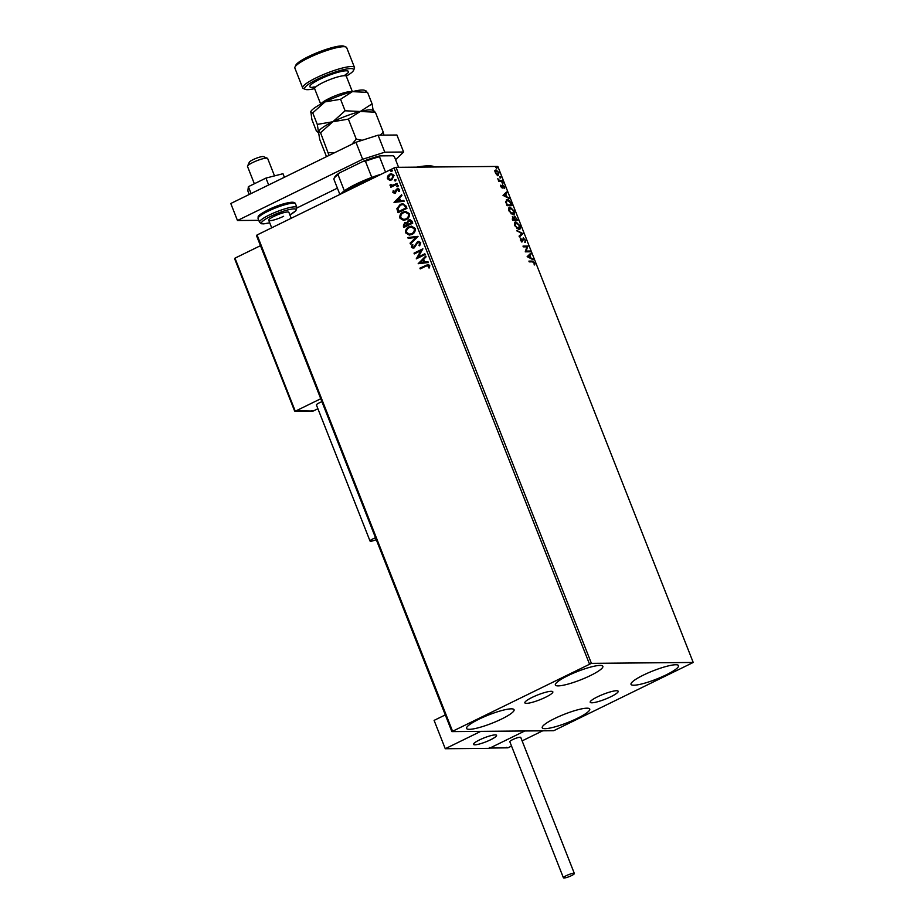 <?xml version="1.0" encoding="UTF-8"?>
<svg xmlns="http://www.w3.org/2000/svg" width="924" height="924" viewBox="0 0 924 924"><rect width="100%" height="100%" fill="white"/><g stroke="black" fill="none" stroke-linecap="round" stroke-linejoin="round"><path stroke-width="1.39" d="M610.88 696.708A15.038 2.633 158.5 0 0 618.191 691.256A15.038 2.633 158.5 0 0 597.505 696.823A15.038 2.633 158.5 0 0 590.205 702.275A15.038 2.633 158.5 0 0 610.88 696.708M545.53 697.274A15.038 2.633 158.5 0 0 552.841 691.822A15.038 2.633 158.5 0 0 532.155 697.389A15.038 2.633 158.5 0 0 524.855 702.841A15.038 2.633 158.5 0 0 545.53 697.274M478.978 719.184A25.526 4.47 -21.5 0 1 514.079 709.724A25.526 4.47 -21.5 0 1 501.674 718.988A25.526 4.47 -21.5 0 1 466.574 728.435A25.526 4.47 -21.5 0 1 478.978 719.184M643.427 675.086A25.526 4.47 -21.5 0 1 678.528 665.638A25.526 4.47 -21.5 0 1 666.123 674.89A25.526 4.47 -21.5 0 1 631.023 684.349A25.526 4.47 -21.5 0 1 643.427 675.086M554.643 718.526A25.526 4.47 -21.5 0 1 589.743 709.066A25.526 4.47 -21.5 0 1 577.338 718.329A25.526 4.47 -21.5 0 1 542.238 727.789A25.526 4.47 -21.5 0 1 554.643 718.526M567.763 675.744A25.526 4.47 -21.5 0 1 602.864 666.296A25.526 4.47 -21.5 0 1 590.459 675.548A25.526 4.47 -21.5 0 1 555.359 685.007A25.526 4.47 -21.5 0 1 567.763 675.744M496.719 174.763L495.322 172.707L495.091 170.651L496.049 169.9L498.96 172.673L498.255 175.491L496.719 174.763L498.024 174.728M495.091 170.651L496.049 169.9L497.066 170.871M502.309 181.323L498.787 181.358L497.793 178.69L499.572 180.469L502.009 180.561L502.309 181.323M500.808 186.648L500.739 185.17L502.24 187.145L502.864 185.147L504.504 186.752L504.654 188.323L503.176 185.909L502.309 188.092L500.808 186.648M500.646 185.805L501.478 187.572L502.24 187.145M502.413 185.401L503.349 185.943M503.176 185.909L502.402 186.348L502.875 186.914M502.367 187.156L502.309 188.092M510.972 203.315L511.884 205.625L507.068 205.659L505.717 201.802L507.126 199.538C508.477 199.411 509.759 200.67 510.972 203.315L510.556 203.523M506.421 199.688L508.812 200.82M517.694 220.374L512.878 220.42L512.612 216.713L514.01 217.637L514.622 216.066L517.694 220.374M512.323 216.782L513.501 217.891M514.333 216.124L515.361 216.967M522.949 233.726L519.392 236.948L519.057 236.117L521.76 233.68L516.839 230.469L522.903 233.599L519.323 236.798M529.764 251.028L530.064 251.79L525.248 251.836L526.888 246.835L523.296 246.87L522.996 246.107L527.812 246.061L526.183 251.062L529.764 251.028L529.464 251.79M532.409 261.85L529.209 261.873L528.909 261.111L532.155 261.088L534.557 262.89L534.742 264.761L534.072 262.901L532.409 261.85M693.219 662.462L591.406 663.351L451.882 731.612L553.695 730.722L693.219 662.462L497.828 166.435L396.015 167.325L591.406 663.351M527.154 256.664L530.665 253.315L531 254.146L529.856 255.174L530.953 257.969L533.217 259.806L527.154 256.664M525.548 240.021L525.375 242.261L525.086 240.078L523.723 238.704L522.291 241.776L520.466 240.009L520.535 238.092L521.968 241.014L523.423 237.93L525.132 240.228M523.723 238.704L522.834 239.201L522.291 241.776M521.217 241.199L522.418 240.54M523.146 237.999L524.104 238.819M518.907 229.556L514.876 225.803C514.137 223.181 514.472 221.887 515.881 221.922L519.912 225.699C520.628 228.297 520.293 229.579 518.907 229.556L519.542 229.418M515.234 222.06L517.475 223.146M513.097 214.795L509.066 211.053C508.327 208.42 508.662 207.126 510.071 207.172L514.102 210.949C514.818 213.536 514.483 214.818 513.097 214.795L513.732 214.657M509.424 207.311L511.665 208.385M503.002 195.357L506.514 192.007L506.849 192.839L505.705 193.878L506.802 196.662L509.078 198.498L503.002 195.357M502.922 183.749L502.425 182.478L503.072 183.102L502.413 183.992M500.623 177.893L500.115 176.623L500.773 177.258L500.115 178.147M496.858 168.353L496.361 167.082L497.008 167.718L496.35 168.607M451.882 731.612L256.491 235.574L257.08 234.962L452.471 731M390.159 180.249L387.375 178.644L387.641 176.068L391.453 173.747L394.098 175.364L391.857 179.799L390.02 180.261M397.389 184.072L390.898 187.237L390.598 186.475L391.557 186.013L389.963 185.204L390.783 184.546L392.631 185.343L397.089 183.31L397.389 184.072M392.111 185.447L397.124 183.414M393.647 192.146L395.599 191.984L397.124 188.75L399.642 189.443L399.376 191.441L398.602 191.291L398.868 189.917L397.459 189.489L395.137 193.208L392.862 192.585L393.208 190.667L393.947 190.841L393.647 192.146L394.814 192.458L396.223 189.489L398.152 188.484M399.399 191.383L399.145 189.905L397.459 189.489M395.137 193.208L394.202 193.451M406.052 206.052L406.953 208.362L398.071 212.705L396.87 208.685L400.219 204.377L402.841 203.696L406.052 206.052M412.762 223.111L403.892 227.454L403.338 226.057L404.631 222.696L406.895 222.696L408.547 220.028L409.875 219.693L411.988 221.136L412.762 223.111M405.809 222.395L407.161 222.696L408.547 220.028M418.029 236.475L410.406 243.994L410.071 243.162L415.858 237.456L408.177 238.334L407.842 237.503L418.029 236.475M424.844 253.765L425.144 254.527L416.262 258.87L420.928 250.67L414.31 253.915L414.01 253.153L422.892 248.81L418.237 256.999L424.844 253.765M429.464 267.868L429.106 265.973L426.126 266.031L420.224 268.919L419.923 268.156L428.182 264.449L429.741 265.523L429.452 267.891L428.621 267.845L428.828 265.973L428.02 265.407M589.454 663.975L394.063 167.949L257.08 234.962M418.168 263.71L425.745 256.052L426.068 256.884L423.631 259.298L424.728 262.081L427.974 261.711L428.297 262.543L418.168 263.71M420.732 242.654L419.669 245.83L418.976 245.426L419.843 243.151L417.798 242.504L414.148 247.921L411.376 247.17L412.127 244.513L412.913 244.837L412.289 246.731L413.813 247.182L417.509 241.73L418.734 241.418L420.732 242.654M418.722 242.319L417.798 242.504M412.289 246.731L414.091 247.182L414.772 246.154M411.977 234.419L409.286 235.089L405.786 232.963C405.301 230.064 406.341 228.02 408.928 226.819L411.492 226.161L415.095 228.332C415.557 231.196 414.518 233.218 411.977 234.419M406.167 219.669L403.476 220.328L399.977 218.203C399.48 215.315 400.531 213.259 403.118 212.058L405.682 211.411L409.286 213.583C409.748 216.435 408.708 218.468 406.167 219.669M394.017 202.402L401.594 194.756L401.917 195.588L399.48 197.99L400.577 200.785L403.823 200.404L404.146 201.236L394.017 202.402M397.713 186.787L396.719 186.521L397.216 185.516L398.198 185.793L397.713 186.787L396.719 186.521L397.216 185.516L398.198 185.793M395.403 180.942L394.421 180.665L394.906 179.672L395.899 179.937L395.403 180.942L394.421 180.665L394.906 179.672L395.899 179.937M391.649 171.402L390.656 171.125L391.152 170.132L392.134 170.409L391.649 171.402L390.656 171.125L391.152 170.132L392.134 170.409M394.063 167.949L396.015 167.325M420.455 268.803L419.923 268.156M420.201 268.156L428.32 264.449M429.106 265.973L428.159 265.396M418.387 263.583L425.814 256.248M427.985 261.735L424.728 262.081M420.281 262.601L423.954 262.197L422.846 260.071L420.281 262.601L423.689 262.208L422.846 260.071M416.47 258.708L420.928 250.67M414.541 253.8L414.01 253.153M414.287 253.153L422.926 248.914M424.89 253.881L418.237 256.999M419.762 245.726L418.976 245.426M419.253 245.426L419.843 243.151M420.12 243.151L418.064 242.492M413.155 248.198L411.376 247.17M411.654 247.158L412.404 244.513M412.566 246.731L414.091 247.182L412.566 246.731M415.049 246.154L415.292 244.779M415.569 244.779L417.509 241.73M417.775 241.73L418.872 241.43M410.603 243.797L410.071 243.162M410.348 243.162L415.858 237.456M408.443 238.311L407.842 237.503M408.119 237.503L417.983 236.371M409.436 235.077L405.786 232.963M406.063 232.952C405.567 230.064 406.618 228.02 409.205 226.807L408.928 226.819M409.205 226.807L411.63 226.161M409.69 234.199L411.942 233.657C413.975 232.709 414.818 231.092 414.472 228.805L411.48 227.05M409.228 227.581C407.184 228.54 406.329 230.168 406.676 232.478L409.551 234.199L411.665 233.668C413.698 232.709 414.541 231.092 414.195 228.805L411.342 227.038L409.228 227.581M404.123 227.35L403.615 226.057L404.631 222.696M404.908 222.696L405.948 222.395M408.812 220.016L410.013 219.693M411.492 221.922L408.847 220.79L407.727 222.765L408.258 224.417L411.827 222.8L409.124 220.778M408.847 220.79L409.806 220.593M407.461 224.463L404.955 223.446L404.493 226.253L407.623 224.855L405.232 223.446M404.955 223.446L405.925 223.25M404.493 226.253L407.345 224.855M411.827 222.8L411.215 221.922M408.258 224.417L411.55 222.8M403.626 220.328L399.977 218.203M400.242 218.203C399.757 215.315 400.808 213.259 403.384 212.058L403.118 212.058M403.384 212.058L405.821 211.411M403.88 219.438L406.133 218.907C408.165 217.96 409.009 216.332 408.662 214.045L405.671 212.289M403.407 212.82C401.363 213.779 400.519 215.419 400.866 217.729L403.742 219.45L405.855 218.907C407.888 217.96 408.731 216.343 408.385 214.056L405.521 212.289L403.407 212.82M398.313 212.589L396.87 208.685M397.147 208.685L400.219 204.377M400.496 204.366L402.979 203.696M404.666 205.29L402.552 204.597L400.519 205.14L397.874 208.674L398.683 211.492L406.017 208.039L404.666 205.29L402.691 204.597M398.683 211.492L405.74 208.039L404.389 205.29M394.248 202.275L401.674 194.941M403.834 200.439L400.577 200.785M396.13 201.293L399.815 200.901L398.694 198.764L396.13 201.293L399.538 200.901L398.694 198.764M395.414 193.208L392.862 192.585M393.139 192.585L393.485 190.656M397.401 188.739L398.279 188.496M399.145 189.905L397.736 189.489L399.145 189.905M397.99 186.787L396.997 186.509M397.482 185.516L398.475 185.793M391.129 187.133L390.598 186.475M390.875 186.475L391.557 186.013M391.822 186.013L389.963 185.204M390.24 185.204L390.228 184.511M391.083 184.939L392.908 185.343L391.083 184.939M395.68 180.942L394.687 180.665M395.183 179.66L396.177 179.937M389.535 180.18L387.375 178.644M387.653 178.644L387.641 176.068M387.907 176.068L389.651 174.197M389.928 174.197L391.591 173.747M390.274 179.395L391.834 179.025L393.566 175.756L391.533 174.601M389.951 174.959L388.172 178.263L390.136 179.395L391.557 179.025L393.301 175.756L391.395 174.601L389.951 174.959M391.926 171.402L390.933 171.125M391.418 170.132L392.411 170.397M529.002 261.353L533.425 262.046M534.049 263.132L534.234 265.015M530.226 253.719L531 254.146M530.491 254.389L529.856 255.174M530.237 257.692L530.953 257.969M530.445 258.212L532.894 258.974M529.487 255.509L527.789 256.837L530.33 257.646L529.487 255.509L528.297 256.595L530.33 257.646M523.088 246.35L527.812 246.061M527.304 246.315L527.881 246.234M527.373 246.489L526.183 251.062M525.675 251.305L529.256 251.27M525.051 240.263L524.867 242.504M522.36 241.626L521.783 242.019M520.316 238.658L521.067 238.681M520.558 238.935L520.466 240.263M517.082 231.104L522.903 233.599M519.762 227.154L519.265 229.51M516.712 228.505L518.838 228.771M515.442 222.961L514.529 224.659M518.098 229.037L519.427 225.733L516.181 222.684L515.165 223.042M516.181 222.684L515.361 225.768L518.607 228.933M516.805 219.658L517.093 220.374M514.518 219.681L516.897 219.612L514.922 216.828L514.044 218.341M514.414 217.071L514.021 218.283L515.107 219.635L516.897 219.612M512.254 219.103L512.924 217.475L513.074 219.646L514.61 219.635L512.924 217.475M512.67 219.9L514.61 219.635M514.922 216.828L514.529 218.029M513.952 212.405L513.455 214.761M510.903 213.756L513.028 214.01M509.621 208.2L508.708 209.91M512.289 214.287L513.617 210.984L510.371 207.935L509.355 208.293M510.371 207.935L509.54 211.018L512.797 214.172M510.995 204.909L511.272 205.625M506.629 200.577L507.426 200.3L506.329 202.194L507.253 204.897L511.088 204.862L509.84 201.998L507.426 200.3M506.918 200.543L505.821 202.448M506.86 205.14L511.088 204.862M506.075 192.411L506.849 192.839M506.34 193.093L505.705 193.878M506.086 196.385L506.802 196.662M506.294 196.904L508.743 197.667M505.336 194.202L503.638 195.542L506.179 196.338L505.336 194.202L504.146 195.287L506.179 196.338M504.007 186.995L504.146 188.577M501.917 182.721L502.564 183.356M498.891 180.642L499.572 180.469M499.064 180.711L502.009 180.561M499.607 176.877L500.265 177.5M494.583 170.894L495.541 170.143M498.452 172.927L497.747 175.745M495.772 170.905L495.045 171.748M497.447 174.971L498.533 172.684L496.35 170.663L495.495 170.986M496.35 170.663L495.761 172.707L497.793 174.902M495.853 167.336L496.5 167.96M479.533 739.905A12.382 2.171 -21.5 0 1 496.546 735.319A12.382 2.171 -21.5 0 1 490.54 739.801A12.382 2.171 -21.5 0 1 473.515 744.386A12.382 2.171 -21.5 0 1 479.533 739.905M489.362 747.493L490.043 747.978L524.797 730.976L489.293 748.348L445.264 748.729L434.095 720.385L445.31 714.91M522.129 740.875L542.688 730.815L480.78 731.358L445.264 748.729M247.563 166.066L249.307 162.208A7.739 1.351 -21.5 0 1 254.493 158.997A7.739 1.351 -21.5 0 1 262.15 156.583A7.739 1.351 -21.5 0 1 263.479 156.63L267.394 158.258A10.834 1.894 158.5 0 0 265.523 158.2A10.834 1.894 158.5 0 0 254.816 161.573A10.834 1.894 158.5 0 0 247.563 166.066A10.834 1.894 158.5 0 0 247.517 166.447L254.343 183.761M274.52 175.883L267.671 158.501A10.834 1.894 158.5 0 0 267.394 158.258M475.964 744.732A12.382 2.171 158.5 0 0 489.189 740.447A12.382 2.171 158.5 0 0 496.546 735.319A12.382 2.171 158.5 0 0 494.097 734.973A12.382 2.171 158.5 0 0 480.873 739.269A12.382 2.171 158.5 0 0 473.515 744.386A12.382 2.171 158.5 0 0 475.964 744.732M506.421 747.343L507.934 747.828L511.526 746.061M489.893 748.059L507.934 747.828L490.043 747.978M234.962 259.378L294.594 410.73L313.155 411.065L317.914 408.731M260.476 245.68L234.985 258.154L295.276 411.215L320.767 398.741M311.654 410.579L312.797 411.134L294.975 411.296M566.285 875.663A5.879 1.028 158.5 0 0 563.421 877.8A5.879 1.028 158.5 0 0 571.506 875.617A5.879 1.028 158.5 0 0 574.358 873.492A5.879 1.028 158.5 0 0 566.285 875.663M574.358 873.492L520.766 737.433A5.879 1.028 158.5 0 0 512.681 739.616A5.879 1.028 158.5 0 0 509.829 741.741L563.421 877.8M375.525 537.756A5.879 1.028 158.5 0 0 370.027 541.025A5.879 1.028 158.5 0 0 370.674 541.233A5.879 1.028 158.5 0 0 376.276 539.662M321.933 401.697A5.879 1.028 158.5 0 0 316.424 404.966L370.027 541.025M251.085 193.566L248.371 186.683L247.84 190.91L249.237 194.467M248.371 186.683L265.95 178.089L268.653 184.973M265.95 178.089L282.987 173.712L284.384 177.281M258.766 220.328L237.48 220.513L230.781 203.499L355.948 142.261L378.089 135.17L396.916 135.008L403.615 152.021L384.788 152.183L362.647 159.275L355.948 142.261M237.48 220.513L362.647 159.275M403.615 152.021L395.576 159.69M337.399 188.15L297.066 207.888M378.089 135.17L384.788 152.183M283.622 216.285A10.834 1.894 -21.5 0 1 268.734 220.293A10.834 1.894 -21.5 0 1 274.001 216.366A10.834 1.894 -21.5 0 1 288.889 212.358L291.21 218.26M416.897 167.14A66.528 11.654 -21.5 0 1 433.957 166.586L434.927 166.978M372.719 178.39A34.038 5.96 158.5 0 0 355.89 185.551A34.038 5.96 158.5 0 0 343.52 192.666M340.829 193.994A32.49 5.694 -21.5 0 1 344.363 190.818A32.49 5.694 -21.5 0 1 356.017 184.13A32.49 5.694 -21.5 0 1 371.794 177.396A32.49 5.694 -21.5 0 1 381.335 174.174M339.882 194.456L333.83 179.083A32.49 5.694 158.5 0 1 333.98 178.621A32.49 5.694 158.5 0 1 337.999 174.659L339.2 173.054L363.559 161.146A31.566 5.532 -21.5 0 1 379.983 155.879L393.197 155.763L394.363 156.606L398.579 167.302M371.794 177.396L365.43 161.238L363.559 161.146M344.363 190.818L337.999 174.659M379.983 155.879L379.487 156.733A32.49 5.694 158.5 0 0 365.43 161.238M385.539 172.118L379.487 156.733M333.98 178.621L334.5 177.466A31.566 5.532 -21.5 0 1 339.2 173.054M346.269 76.149A26.299 4.608 158.5 0 0 353.534 70.397A26.299 4.608 158.5 0 0 342.839 69.82A26.299 4.608 158.5 0 0 317.452 79.221A26.299 4.608 158.5 0 0 305.37 89.374A26.299 4.608 158.5 0 0 314.599 88.635M305.37 89.374L303.407 88.554A27.847 4.874 -21.5 0 1 302.679 87.919A27.847 4.874 -21.5 0 1 316.204 77.812A27.847 4.874 -21.5 0 1 354.504 67.498A27.847 4.874 -21.5 0 1 354.412 68.468L353.534 70.397M294.964 67.106L295.83 65.177A26.299 4.608 -21.5 0 1 308.524 56.549A26.299 4.608 -21.5 0 1 343.994 46.2L345.957 47.02A27.847 4.874 158.5 0 0 308.397 57.969A27.847 4.874 158.5 0 0 294.964 67.106A27.847 4.874 158.5 0 0 294.86 68.076L302.679 87.919M318.607 131.485A29.395 5.151 -21.5 0 1 318.641 131.393L320.559 132.733L332.825 121.76L317.267 124.394L319.716 139.42L326.507 156.676M320.559 132.733L329.048 155.428M318.641 131.393A29.395 5.151 -21.5 0 1 332.825 121.76L348.383 119.115L356.26 139.131L351.94 144.225M334.742 152.645L328.436 152.737M348.383 119.115L360.233 111.492L375.363 112.197L383.252 132.201L380.168 135.158M362.15 140.275L356.26 139.131M375.363 112.197L373.308 111.377L372.083 103.858L360.233 111.492A29.395 5.151 -21.5 0 1 372.476 110.187L373.92 110.788M383.899 135.123L383.252 132.201M332.825 121.76A29.395 5.151 -21.5 0 1 360.233 111.492L345.102 110.788L332.825 121.76M310.787 111.642A29.395 5.151 -21.5 0 1 310.834 111.55L311.896 119.577L316.424 131.093L318.491 131.913L317.868 132.49L318.48 132.744M310.834 111.55A29.395 5.151 -21.5 0 1 325.017 101.917A29.395 5.151 -21.5 0 1 352.414 91.649A29.395 5.151 -21.5 0 1 364.657 90.344L366.1 90.945M310.672 112.07L312.739 112.89L325.017 101.917L340.563 99.272L352.414 91.649L367.544 92.354L365.488 91.534M367.544 92.354L372.083 103.858M340.563 99.272L345.102 110.788M312.739 112.89L317.267 124.394M354.504 67.498L346.685 47.655A27.847 4.874 158.5 0 0 345.957 47.02M267.856 211.307A20.109 3.523 158.5 0 0 258.085 218.595C258.443 215.985 256.063 216.47 267.868 209.91C277.142 205.555 284.95 203.003 291.303 202.264C293.751 202.09 295.16 202.622 295.518 203.858A20.109 3.523 158.5 0 0 267.856 211.307M258.085 218.595L259.54 222.28A20.109 3.523 -21.5 0 1 269.311 214.992A20.109 3.523 -21.5 0 1 296.962 207.542L295.842 210.787L289.87 214.853A18.561 3.257 158.5 0 0 293.162 208.928A18.561 3.257 158.5 0 0 270.559 216.401A18.561 3.257 158.5 0 0 269.704 222.753M267.983 209.887A18.561 3.257 -21.5 0 1 293.555 203.165M320.998 103.973A17.013 2.98 -21.5 0 1 329.175 98.464A17.013 2.98 -21.5 0 1 352.056 91.742M344.19 75.71L346.442 73.908L346.327 76.288A17.013 2.98 158.5 0 0 322.926 82.594A17.013 2.98 158.5 0 0 314.657 88.762L320.709 104.135M313.513 87.353A20.732 3.627 -21.5 0 1 319.935 79.21A20.732 3.627 -21.5 0 1 342.781 71.183A20.732 3.627 -21.5 0 1 346.2 74.486M268.734 220.293L271.691 227.812M234.731 258.986L294.629 411.053M259.54 222.28L261.411 223.747L263.756 223.874L269.716 222.788M295.518 203.858L296.962 207.542M346.327 76.288L352.379 91.661M314.657 88.762L312.947 87.099L315.823 86.879"/></g></svg>

